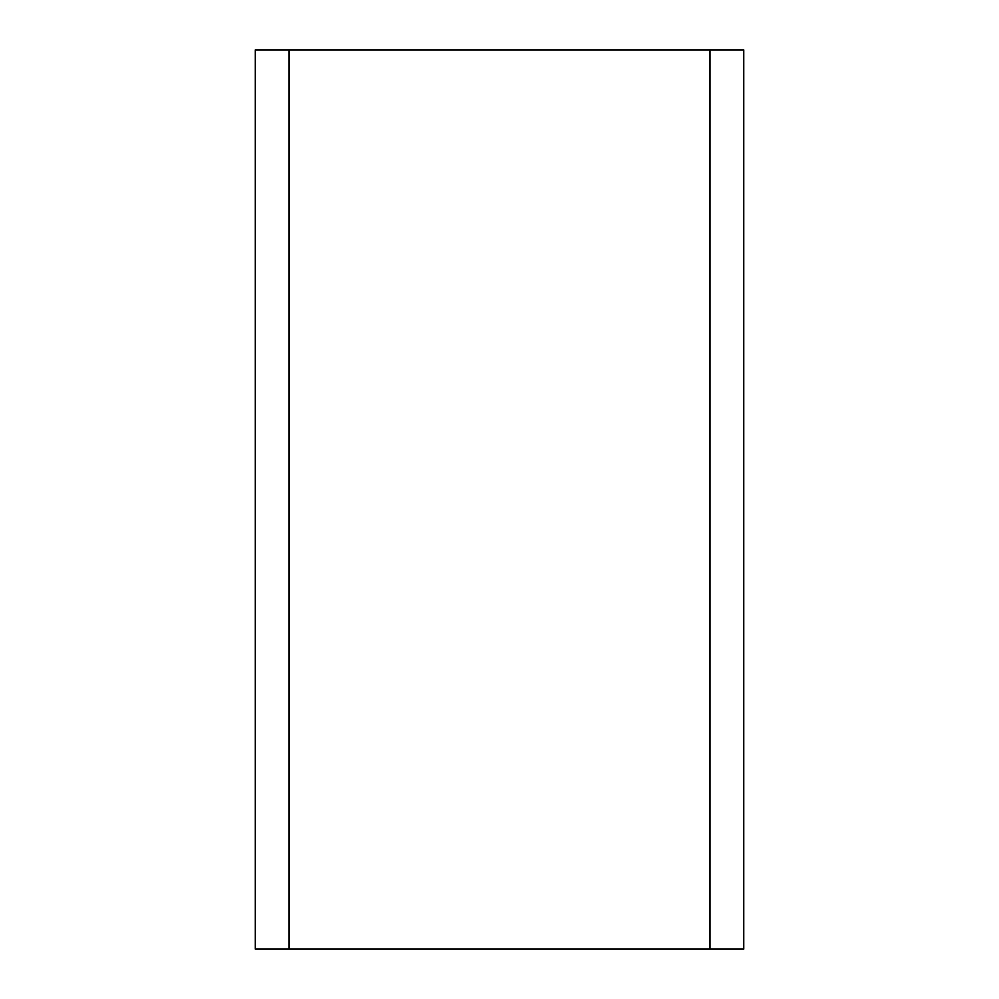 <?xml version="1.0" encoding="UTF-8"?>
<svg xmlns="http://www.w3.org/2000/svg" width="999" height="999" viewBox="0 0 999 999"><rect width="100%" height="100%" fill="white"/><g stroke="black" fill="none" stroke-linecap="round" stroke-linejoin="round"><path stroke-width="1.5" d="M743.756 49.95L743.756 949.05L743.756 49.95L255.245 49.95L255.245 949.05L743.756 949.05M710.039 49.95L710.039 949.05M288.961 949.05L288.961 49.95"/></g></svg>

